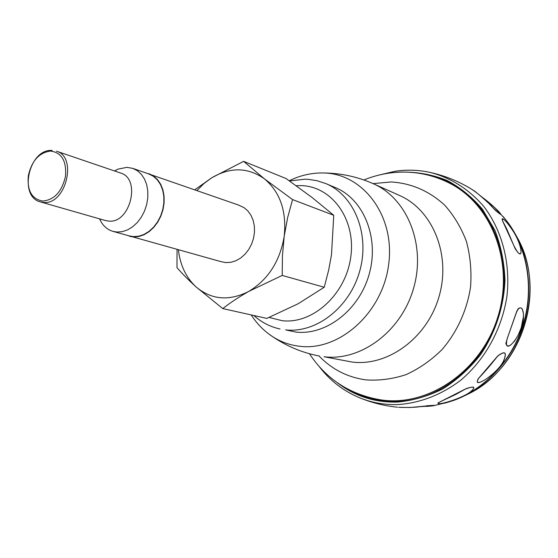 <?xml version="1.0" encoding="UTF-8"?>
<svg xmlns="http://www.w3.org/2000/svg" width="558" height="558" viewBox="0 0 558 558"><rect width="100%" height="100%" fill="white"/><g stroke="black" fill="none" stroke-linecap="round" stroke-linejoin="round"><path stroke-width="0.84" d="M335.267 187.551C363.411 199.004 379.349 237.255 369.375 273.469C359.687 309.753 326.277 335.588 295.859 332.073L285.689 329.897C316.33 333.426 350.061 307.221 359.896 270.449C370.01 233.753 353.988 195.042 325.642 183.512L335.267 187.551M309.446 353.73C326.339 379.273 350.124 394.652 380.793 399.87L381.442 399.96C428.509 406.887 481.282 371.056 497.841 316.958C514.79 262.971 491.535 203.656 448.806 182.815L460.078 188.583M393.341 401.565L380.793 399.87M458.334 187.404L455.53 186.191M388.242 400.93L391.235 401.53M414.936 172.729C427.979 173.664 440.353 177.298 452.057 183.638C491.361 204.737 513.423 258.64 500.596 309.913C488.02 361.235 442.787 400.009 397.491 401.488L383.932 401.049C370.707 399.577 358.473 395.496 347.229 388.821M511.519 228.661C523.571 244.774 523.962 266.194 513.695 245.262L502.5 220.759C500.568 215.514 506.769 221.393 511.519 228.661L511.519 228.731C505.736 220.487 502.646 217.62 502.235 220.124L503.602 222.865M523.46 316.791C524.22 333.628 502.612 358.717 507.096 338.943L516.722 311.399L518.263 308.651L519.854 307.856L521.221 308.002L522.316 309.062L523.467 313.61L523.376 316.895C524.101 309.285 520.202 303.406 516.443 312.48L507.096 338.943M504.272 359.303C500.282 372.535 469.292 391.821 479.203 377.599L497.799 355.892C504.711 350.856 506.866 351.993 504.272 359.303L504.139 359.394C506.797 352.042 504.655 350.947 497.722 356.102L493.983 360.719C488.627 367.576 480.633 376.204 479.392 377.501L479.203 377.599M471.838 390.691C465.016 398.44 428.174 408.24 440.771 401.509L464.947 389.247C473.7 385.969 475.995 386.443 471.838 390.691L471.677 390.746C475.639 386.917 473.868 386.178 466.362 388.535L462.087 390.879M495.316 210.24L495.323 210.247C507.459 220.773 497.471 208.713 483.27 197.999C489.791 203.112 494.904 207.569 498.608 211.363L498.608 211.37C503.149 216.818 500.861 215.214 491.751 206.544C485.425 199.248 473.986 190.578 471.468 189.12L471.935 189.441M480.612 195.935L495.141 207.988L505.422 219.336C527.31 246.72 534.564 288.074 522.965 325.23C511.288 362.365 481.728 392.183 448.13 402.185L433.022 405.826M431.962 405.966L426.486 406.419M419.937 406.684L431.885 405.966C435.052 405.526 434.689 405.373 430.811 405.513L421.025 406.545C415.55 407.424 408.086 407.675 398.642 407.305L409.76 407.521C422.204 406.496 439.739 404.431 433.029 405.826M430.811 405.513L426.452 405.799M502.667 221.087L506.734 228.919L515.097 248.561C524.618 263.453 522.169 243.469 511.519 228.731M507.229 338.852L505.841 343.449L506.504 345.081L507.564 345.904L508.987 345.883L510.675 345.039L514.49 341.161L518.201 335.1L521.186 327.825L523.376 316.895M479.329 377.557L478.129 378.896M479.42 377.452L478.129 378.903C472.41 390.3 500.073 371.837 504.139 359.394M440.157 401.767L440.771 401.509M438.288 402.618C434.724 406.845 464.661 397.826 471.677 390.746M503.253 216.65L508.791 223.681C528.314 250.919 534.201 290.062 523.209 325.314C512.118 360.524 484.951 389.31 453.375 400.539L444.817 403.148M243.637 161.353L286.045 178.525L312.396 197.748L333.761 215.29L331.501 254.692L328.676 270.086L324.233 287.251L298.118 303.761L266.822 318.402L222.775 308.588C230.07 302.827 238.74 297.1 248.784 291.402C268.154 279.656 279.963 261.29 284.203 236.313C286.763 211.322 280.193 192.182 264.478 178.888L243.637 161.353L211.866 177.709L204.054 183.449L196.988 190.508M333.761 215.29L292.566 199.583L264.478 178.888C248.031 167.261 230.489 166.87 211.866 177.709L194.847 189.755M178.393 249.851C180.192 265.266 186.086 277.633 196.081 286.931C211.51 299.848 229.08 301.341 248.784 291.402L282.209 275.436L282.432 255.948L284.203 236.313L287.677 217.467L292.566 199.583M145.596 172.847L238.378 205.002L244.125 207.688L247.94 211.022L251.009 215.339L253.179 220.459L254.357 226.157L254.476 232.184L253.534 238.273L251.567 244.153L248.673 249.566L244.969 254.274L240.631 258.061L235.853 260.781L230.838 262.309L225.816 262.588L220.654 261.562L126.115 235.023M149.014 173.698L153.617 176.056L157.586 179.662L160.746 184.363L162.943 189.971L164.087 196.235L164.108 202.889L163.013 209.627L160.844 216.155L157.691 222.189L153.708 227.441L149.07 231.703L143.985 234.779L138.677 236.543L133.383 236.934L129.407 236.271M177.053 249.482L176.977 267.582C182.013 273.504 188.381 279.956 196.081 286.931L222.775 308.588M324.233 287.251L282.209 275.436M114.516 170.957L118.15 169.095L126.931 167.337L132.818 168.383L148.895 174.005L153.45 176.335L157.384 179.906L160.509 184.559L162.692 190.111L163.822 196.311L163.85 202.896L162.762 209.571L160.613 216.037L157.496 222.007L153.555 227.211L148.958 231.424L143.929 234.472L138.67 236.222L133.432 236.606L129.484 235.957L113.072 231.403C108.287 230.015 104.402 227.029 101.437 222.447L99.512 218.834M132.818 168.383L137.407 170.734L141.362 174.347L144.501 179.069L146.684 184.705L147.8 191.003L147.807 197.699L146.698 204.486L144.508 211.064L141.348 217.146L137.359 222.447L132.713 226.743L127.629 229.854L122.335 231.647L117.047 232.051L113.072 231.403M120.563 173.022C141.272 178.56 130.335 223.57 108.824 221.121L105.657 220.598L40.581 201.954L43.817 202.47C65.879 204.828 77.681 156.784 56.484 151.19L120.563 173.022M50.687 151.065C61.771 152.634 66.702 161.095 65.467 176.44C61.84 191.771 54.245 199.98 42.68 201.054C31.75 199.073 26.972 190.578 28.353 175.568C31.827 160.641 39.269 152.474 50.687 151.065M324.065 356.75L352.077 362.044C387.998 366.655 427.533 337.792 439.181 296.103C451.143 254.504 432.548 209.815 399.5 195.46L373.386 183.77C407.187 198.432 426.124 244.725 413.666 287.991C401.53 331.347 360.824 361.451 324.065 356.75M373.044 183.617L391.116 181.964C411.26 183.205 429.088 190.913 444.607 205.079C453.905 215.479 461.173 227.601 466.425 241.447C470.31 255.996 471.698 271.09 470.582 286.742C467.102 310.122 457.079 332.122 442.013 349.594C431.174 360.301 419.211 368.636 406.119 374.599C392.706 379.035 379.3 380.8 365.895 379.879C347.508 377.313 331.891 369.347 319.036 355.976M373.386 183.77C357.378 176.656 340.526 173.057 322.838 172.966L322.824 172.966C362.519 173.015 395.127 215.262 388.731 263.913C382.928 312.62 339.383 351.456 299.597 346.267C289.442 345.074 280.144 341.67 271.711 336.055L267.477 332.973M296.165 185.702L300.741 185.612C331.41 185.912 355.927 218.882 350.843 256.415C346.218 293.968 313.066 324.275 282.362 320.731L269.102 317.453M403.413 172.087C418.374 172.052 432.869 174.814 446.895 180.374C460.336 187.516 472.207 197.162 482.524 209.313L494.89 230.266C500.972 245.945 504.327 262.588 504.969 280.193C503.902 306.767 495.337 332.861 480.473 354.839C469.543 368.58 457.002 379.928 442.857 388.87C428.125 396.201 413.011 400.602 397.498 402.074C374.857 402.653 354.818 396.222 337.395 382.774M395.162 171.299C407.18 169.472 419.1 169.904 430.922 172.603C451.534 178.135 469.208 189.49 483.946 206.669C502.067 230.531 510.675 263.104 506.936 296.186C501.977 329.178 484.93 359.917 460.51 380.41C441.218 394.862 420.544 402.911 398.475 404.543C385.083 405.01 372.353 402.848 360.28 398.049C343.902 391.36 330.266 380.926 319.357 366.752M431.885 405.966L419.909 406.684M441.043 401.397L455.865 394.401L466.355 388.535M515.097 248.561L513.695 245.262M513.486 230.852L517.454 237.903C546.826 289.156 521.974 368.475 468.601 393.802L461.327 397.331M52.138 150.465L51.734 150.409C28.793 149.119 18.226 196.765 40.581 201.954M325.642 183.512L317.042 180.708L308.128 179.327L305.114 179.181L289.518 180.966M448.806 182.815C434.877 175.903 420.244 172.331 404.906 172.094C390.663 171.983 376.992 174.612 363.886 179.983M319.406 356.046C302.192 352.747 286.296 346.086 271.711 336.055C263.509 330.482 256.68 323.445 251.226 314.928M289.232 180.764C299.953 175.463 311.141 172.868 322.817 172.966M471.419 189.085C458.836 181.378 445.34 175.889 430.922 172.603C419.03 169.89 407.047 169.458 394.966 171.299L379.461 174.947M471.496 189.148L473.603 190.578C473.051 189.295 491.689 205.49 491.786 206.565L495.323 210.247M397.54 407.207C384.699 405.945 372.277 402.89 360.28 398.049M522.574 249.105C542.062 296.612 522.309 359.645 479.196 387.531M253.883 315.521C261.437 322.329 270.156 326.821 280.053 329.004M99.596 218.862L101.437 222.447M114.599 170.992L118.15 169.095"/></g></svg>
